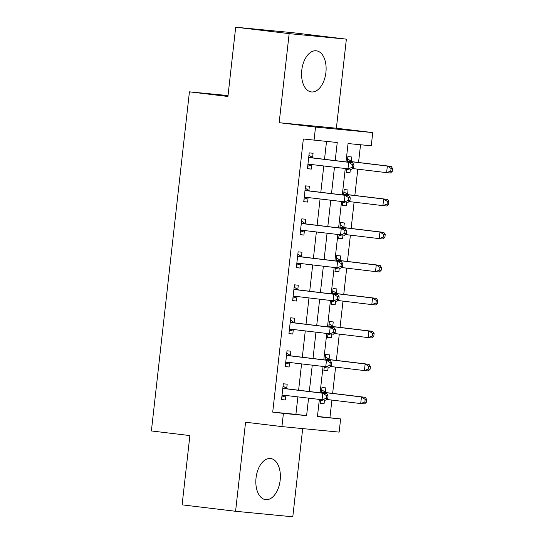 <?xml version="1.0" encoding="UTF-8"?>
<svg xmlns="http://www.w3.org/2000/svg" width="544" height="544" viewBox="0 0 544 544"><rect width="100%" height="100%" fill="white"/><g stroke="black" fill="none" stroke-linecap="round" stroke-linejoin="round"><path stroke-width="0.82" d="M280.167 480.236A20.713 12.118 96.9 0 0 270.586 458.51A20.713 12.118 96.9 0 0 256.047 477.911A20.713 12.118 96.9 0 0 265.635 499.644A20.713 12.118 96.9 0 0 280.167 480.236M325.904 72.522A20.713 12.118 96.9 0 0 316.316 50.796A20.713 12.118 96.9 0 0 301.777 70.196A20.713 12.118 96.9 0 0 311.365 91.929A20.713 12.118 96.9 0 0 325.904 72.522M317.451 416.425L340.619 418.921L339.143 432.113L281.928 426.598L283.41 413.399L306.605 415.636L308.557 398.201M228.024 95.56L189.428 91.841L151.388 430.943L189.883 435.574L182.111 504.846L235.579 511.285L292.794 516.8L302.688 428.597M189.428 91.841L227.922 96.472L235.688 27.2L292.903 32.715L346.372 39.154L289.156 33.633L279.167 122.699L315.527 127.078L372.735 132.593L371.26 145.785L348.065 143.555L346.004 161.901M279.167 122.699L336.382 128.214L346.372 39.154M336.382 128.214L372.735 132.593M329.929 417.629L331.894 400.085M332.642 393.394L335.594 367.098M336.348 360.407L339.293 334.111M340.048 327.42L342.992 301.124M343.747 294.433L346.698 268.138M347.446 261.446L350.397 235.151M351.145 228.46L354.096 202.164M354.844 195.473L357.796 169.177M358.544 162.486L360.536 144.752M235.688 27.2L289.156 33.633M351.254 161.282L351.737 156.985L347.874 156.618L347.262 162.058M346.514 168.742L346.1 172.448L349.962 172.822L350.377 169.15M347.555 194.269L348.038 189.972L344.175 189.604L343.563 195.044M342.815 201.729L342.394 205.435L346.263 205.809L346.671 202.137M343.856 227.256L344.338 222.958L340.476 222.591L339.864 228.031M339.109 234.716L338.694 238.422L342.564 238.796L342.972 235.124M340.156 260.243L340.639 255.945L336.77 255.571L336.165 261.018M335.41 267.702L334.995 271.408L338.864 271.782L339.272 268.11M336.457 293.23L336.94 288.932L333.071 288.558L332.466 294.005M331.711 300.689L331.296 304.395L335.165 304.769L335.573 301.097M332.758 326.216L333.241 321.919L329.372 321.545L328.76 326.985M328.012 333.676L327.597 337.382L331.459 337.756L331.874 334.084M329.059 359.203L329.535 354.906L325.672 354.532L325.06 359.972M324.312 366.663L323.898 370.369L327.76 370.743L328.175 367.071M325.36 392.19L325.836 387.892L321.973 387.518L321.361 392.958M320.613 399.65L320.198 403.356L324.061 403.73L324.476 400.058M335.206 160.602L337.239 142.508L303.348 138.985L272.714 412.114L295.909 414.351L297.867 396.909M298.615 390.225L301.566 363.922M302.314 357.238L305.266 330.936M306.014 324.251L308.965 297.949M309.713 291.264L312.664 264.962M313.412 258.278L316.363 231.982M317.118 225.291L320.062 198.995M320.817 192.304L323.768 166.008M324.516 159.317L326.516 141.474M312.603 157.549L313.079 153.258L309.216 152.884L307.442 168.722L311.304 169.096L311.787 164.798M308.897 190.536L309.38 186.245L305.517 185.871L303.742 201.708L307.605 202.082L308.088 197.785M305.198 223.523L305.68 219.232L301.818 218.858L300.043 234.695L303.906 235.069L304.388 230.772M301.498 256.51L301.981 252.219L298.119 251.845L296.337 267.682L300.206 268.056L300.689 263.758M297.799 289.496L298.282 285.206L294.413 284.832L292.638 300.669L296.507 301.043L296.99 296.745M294.1 322.483L294.583 318.192L290.714 317.818L288.939 333.656L292.808 334.03L293.284 329.732M290.401 355.47L290.884 351.179L287.014 350.805L285.24 366.642L289.102 367.016L289.585 362.719M286.702 388.457L287.184 384.166L283.315 383.792L281.54 399.629L285.403 400.003L285.886 395.706M281.928 426.598L245.568 422.219L235.579 511.285M272.714 412.114L283.41 413.399M314.044 140.27L315.527 127.078M319.355 399.5L317.424 416.684L340.619 418.921M345.256 168.592L342.305 194.888M341.55 201.579L338.606 227.875M337.851 234.566L334.907 260.862M334.152 267.553L331.201 293.848M330.453 300.54L327.502 326.835M326.754 333.526L323.802 359.822M323.054 366.513L320.103 392.809M309.312 391.51L312.256 365.214M313.011 358.523L315.955 332.228M316.71 325.536L319.661 299.241M320.409 292.55L323.36 266.254M324.108 259.563L327.06 233.267M327.808 226.576L330.759 200.28M331.507 193.589L334.458 167.294M295.909 414.351L306.605 415.636M307.448 168.626L311.304 169.096M346.106 172.36L349.962 172.822M320.205 403.26L324.061 403.73M323.904 370.274L327.76 370.743M327.604 337.294L331.459 337.756M331.31 304.307L335.165 304.769M335.009 271.32L338.864 271.782M338.708 238.333L342.564 238.796M342.407 205.346L346.263 205.809M303.749 201.613L307.605 202.082M300.05 234.6L303.906 235.069M296.351 267.587L300.206 268.056M292.652 300.574L296.507 301.043M288.952 333.56L292.808 334.03M285.253 366.547L289.102 367.016M281.547 399.534L285.403 400.003M353.661 167.532L353.954 164.893L352.41 164.744L352.111 167.382L353.661 167.532L351.818 169.286L309.026 164.234A2.659 2.156 -84.5 0 0 308.985 164.227A2.659 2.156 -84.5 0 0 308.21 164.329L307.924 164.431M352.111 167.382L347.949 168.919L348.69 162.316L352.56 162.69L313.63 158.005A2.659 2.156 -84.5 0 1 312.854 157.719L308.958 155.176M308.734 157.182L308.992 157.345A2.659 2.156 -84.5 0 0 309.767 157.631L348.69 162.316L352.41 164.744M312.324 164.628A2.659 2.156 -84.5 0 0 312.072 164.696L307.714 166.253M353.954 164.893L352.56 162.69M352.594 168.552L386.607 172.645L387.348 166.049L391.211 166.416L352.288 161.731A2.659 2.156 95.5 0 1 351.512 161.446L347.616 158.902M346.372 169.98L349.058 169.021M391.068 168.47L390.769 171.108L392.319 171.258L392.612 168.62L391.068 168.47L387.348 166.049L348.425 161.364A2.659 2.156 95.5 0 1 347.65 161.072L347.392 160.908M392.319 171.258L390.476 173.019L386.607 172.645L390.769 171.108M391.211 166.416L392.612 168.62M349.962 200.518L350.254 197.88L348.711 197.73L348.412 200.369L349.962 200.518L348.119 202.273L305.327 197.22A2.659 2.156 -84.5 0 0 305.286 197.214A2.659 2.156 -84.5 0 0 304.511 197.316L304.218 197.418M348.412 200.369L344.25 201.906L344.991 195.303L348.854 195.677L309.93 190.992A2.659 2.156 -84.5 0 1 309.155 190.706L305.259 188.163M305.034 190.169L305.293 190.332A2.659 2.156 -84.5 0 0 306.068 190.618L344.991 195.303L348.711 197.73M308.625 197.615A2.659 2.156 -84.5 0 0 308.373 197.683L304.014 199.24M350.254 197.88L348.854 195.677M346.256 233.505L346.555 230.867L345.012 230.717L344.712 233.356L346.256 233.505L344.42 235.26L301.628 230.207A2.659 2.156 -84.5 0 0 301.587 230.2A2.659 2.156 -84.5 0 0 300.805 230.302L300.519 230.404M344.712 233.356L340.551 234.892L341.292 228.29L345.154 228.664L306.231 223.978A2.659 2.156 -84.5 0 1 305.456 223.693L301.56 221.15M301.335 223.156L301.594 223.319A2.659 2.156 -84.5 0 0 302.369 223.604L341.292 228.29L345.012 230.717M304.926 230.602A2.659 2.156 -84.5 0 0 304.674 230.67L300.315 232.227M346.555 230.867L345.154 228.664M342.557 266.492L342.856 263.854L341.306 263.704L341.013 266.342L342.557 266.492L340.714 268.246L297.928 263.194A2.659 2.156 -84.5 0 0 297.888 263.187A2.659 2.156 -84.5 0 0 297.106 263.289L296.82 263.391M341.013 266.342L336.852 267.879L337.593 261.276L341.455 261.65L302.532 256.965A2.659 2.156 -84.5 0 1 301.757 256.68L297.86 254.136M297.636 256.142L297.888 256.306A2.659 2.156 -84.5 0 0 298.67 256.591L337.593 261.276L341.306 263.704M301.226 263.588A2.659 2.156 -84.5 0 0 300.975 263.656L296.616 265.214M342.856 263.854L341.455 261.65M348.894 201.538L382.908 205.632L383.649 199.036L387.512 199.403L348.588 194.718A2.659 2.156 95.5 0 1 347.813 194.432L343.917 191.889M342.672 202.966L345.352 202.008M387.369 201.457L387.07 204.095L388.613 204.245L388.912 201.606L387.369 201.457L383.649 199.036L344.726 194.351A2.659 2.156 95.5 0 1 343.944 194.058L343.692 193.895M388.613 204.245L386.77 206.006L382.908 205.632L387.07 204.095M387.512 199.403L388.912 201.606M345.195 234.525L379.209 238.619L379.95 232.023L383.812 232.39L344.889 227.705A2.659 2.156 95.5 0 1 344.114 227.419L340.218 224.876M338.973 235.953L341.652 234.994M383.663 234.444L383.37 237.082L384.914 237.232L385.213 234.593L383.663 234.444L379.95 232.023L341.027 227.338A2.659 2.156 95.5 0 1 340.245 227.045L339.993 226.882M384.914 237.232L383.071 238.993L379.209 238.619L383.37 237.082M383.812 232.39L385.213 234.593M341.496 267.512L375.51 271.606L376.251 265.01L380.113 265.377L341.19 260.692A2.659 2.156 95.5 0 1 340.415 260.406L336.518 257.863M335.274 268.94L337.953 267.981M379.964 267.43L379.671 270.069L381.215 270.218L381.514 267.58L379.964 267.43L376.251 265.01L337.321 260.324A2.659 2.156 95.5 0 1 336.546 260.032L336.294 259.869M381.215 270.218L379.372 271.98L375.51 271.606L379.671 270.069M380.113 265.377L381.514 267.58M338.858 299.479L339.157 296.84L337.606 296.691L337.314 299.329L338.858 299.479L337.015 301.233L294.229 296.181A2.659 2.156 -84.5 0 0 294.188 296.174A2.659 2.156 -84.5 0 0 293.406 296.269L293.121 296.371M337.314 299.329L333.152 300.866L333.894 294.263L337.756 294.637L298.833 289.952A2.659 2.156 -84.5 0 1 298.058 289.666L294.161 287.123M293.937 289.129L294.188 289.292A2.659 2.156 -84.5 0 0 294.97 289.578L333.894 294.263L337.606 296.691M297.527 296.575A2.659 2.156 -84.5 0 0 297.276 296.643L292.917 298.2M339.157 296.84L337.756 294.637M337.79 300.499L371.81 304.592L372.545 297.996L376.414 298.364L337.491 293.678A2.659 2.156 95.5 0 1 336.716 293.393L332.819 290.85M331.575 301.927L334.254 300.968M376.264 300.417L375.972 303.056L377.516 303.205L377.815 300.567L376.264 300.417L372.545 297.996L333.622 293.311A2.659 2.156 95.5 0 1 332.846 293.019L332.588 292.856M377.516 303.205L375.673 304.966L371.81 304.592L375.972 303.056M376.414 298.364L377.815 300.567M335.158 332.466L335.458 329.827L333.907 329.678L333.615 332.316L335.158 332.466L333.316 334.22L290.53 329.168A2.659 2.156 -84.5 0 0 290.489 329.161A2.659 2.156 -84.5 0 0 289.707 329.256L289.422 329.358M333.615 332.316L329.453 333.853L330.188 327.25L334.057 327.624L295.134 322.939A2.659 2.156 -84.5 0 1 294.358 322.653L290.462 320.11M290.231 322.116L290.489 322.279A2.659 2.156 -84.5 0 0 291.264 322.565L330.188 327.25L333.907 329.678M293.828 329.562A2.659 2.156 -84.5 0 0 293.57 329.63L289.218 331.187M335.458 329.827L334.057 327.624M334.091 333.486L368.104 337.579L368.846 330.983L372.715 331.35L333.792 326.665A2.659 2.156 95.5 0 1 333.01 326.38L329.113 323.836M327.876 334.914L330.555 333.955M372.565 333.404L372.273 336.042L373.816 336.192L374.109 333.554L372.565 333.404L368.846 330.983L329.922 326.298A2.659 2.156 95.5 0 1 329.147 326.006L328.889 325.842M373.816 336.192L371.974 337.953L368.104 337.579L372.273 336.042M372.715 331.35L374.109 333.554M331.459 365.452L331.758 362.814L330.208 362.664L329.916 365.303L331.459 365.452L329.616 367.207L286.824 362.154A2.659 2.156 -84.5 0 0 286.783 362.148A2.659 2.156 -84.5 0 0 286.008 362.243L285.722 362.345M329.916 365.303L325.754 366.84L326.488 360.237L330.358 360.611L291.434 355.926A2.659 2.156 -84.5 0 1 290.652 355.64L286.756 353.097M286.532 355.103L286.79 355.266A2.659 2.156 -84.5 0 0 287.565 355.552L326.488 360.237L330.208 362.664M290.122 362.549A2.659 2.156 -84.5 0 0 289.87 362.617L285.518 364.174M331.758 362.814L330.358 360.611M330.392 366.472L364.405 370.566L365.146 363.97L369.016 364.337L330.092 359.652A2.659 2.156 95.5 0 1 329.31 359.366L325.414 356.823M324.176 367.9L326.856 366.942M368.866 366.391L368.567 369.029L370.117 369.179L370.41 366.54L368.866 366.391L365.146 363.97L326.223 359.285A2.659 2.156 95.5 0 1 325.448 358.992L325.19 358.829M370.117 369.179L368.274 370.94L364.405 370.566L368.567 369.029M369.016 364.337L370.41 366.54M327.76 398.439L328.052 395.801L326.509 395.651L326.21 398.29L327.76 398.439L325.917 400.194L283.125 395.141A2.659 2.156 -84.5 0 0 283.084 395.134A2.659 2.156 -84.5 0 0 282.309 395.23L282.023 395.332M326.21 398.29L322.048 399.826L322.789 393.224L326.658 393.598L287.735 388.912A2.659 2.156 -84.5 0 1 286.953 388.627L283.057 386.084M282.832 388.09L283.091 388.253A2.659 2.156 -84.5 0 0 283.866 388.538L322.789 393.224L326.509 395.651M286.423 395.536A2.659 2.156 -84.5 0 0 286.171 395.604L281.819 397.161M328.052 395.801L326.658 393.598M326.692 399.459L360.706 403.553L361.447 396.957L365.316 397.324L326.386 392.639A2.659 2.156 95.5 0 1 325.611 392.353L321.715 389.81M320.47 400.887L323.156 399.928M365.167 399.378L364.868 402.016L366.418 402.166L366.71 399.527L365.167 399.378L361.447 396.957L322.524 392.265A2.659 2.156 95.5 0 1 321.749 391.979L321.49 391.816M366.418 402.166L364.575 403.927L360.706 403.553L364.868 402.016M365.316 397.324L366.71 399.527M308.992 157.345L312.854 157.719M309.767 157.631L313.63 158.005M308.21 164.329L312.072 164.696M352.288 161.731L348.425 161.364M351.512 161.446L347.65 161.072M305.293 190.332L309.155 190.706M306.068 190.618L309.93 190.992M304.511 197.316L308.373 197.683M301.594 223.319L305.456 223.693M302.369 223.604L306.231 223.978M300.805 230.302L304.674 230.67M297.888 256.306L301.757 256.68M298.67 256.591L302.532 256.965M297.106 263.289L300.975 263.656M348.588 194.718L344.726 194.351M347.813 194.432L343.944 194.058M344.889 227.705L341.027 227.338M344.114 227.419L340.245 227.045M341.19 260.692L337.321 260.324M340.415 260.406L336.546 260.032M294.188 289.292L298.058 289.666M294.97 289.578L298.833 289.952M293.406 296.269L297.276 296.643M337.491 293.678L333.622 293.311M336.716 293.393L332.846 293.019M290.489 322.279L294.358 322.653M291.264 322.565L295.134 322.939M289.707 329.256L293.57 329.63M333.792 326.665L329.922 326.298M333.01 326.38L329.147 326.006M286.79 355.266L290.652 355.64M287.565 355.552L291.434 355.926M286.008 362.243L289.87 362.617M330.092 359.652L326.223 359.285M329.31 359.366L325.448 358.992M283.091 388.253L286.953 388.627M283.866 388.538L287.735 388.912M282.309 395.23L286.171 395.604M326.386 392.639L322.524 392.265M325.611 392.353L321.749 391.979"/></g></svg>

